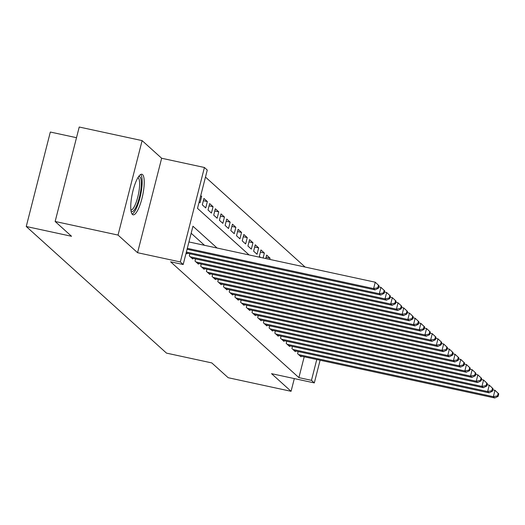 <?xml version="1.0" encoding="UTF-8"?>
<svg xmlns="http://www.w3.org/2000/svg" width="525" height="525" viewBox="0 0 525 525"><rect width="100%" height="100%" fill="white"/><g stroke="black" fill="none" stroke-linecap="round" stroke-linejoin="round"><path stroke-width="0.79" d="M142.564 174.622A20.751 5.25 102.2 0 0 141.875 174.254A20.751 5.25 102.2 0 0 132.687 191.966A20.751 5.25 102.2 0 0 132.418 214.449A20.751 5.25 102.2 0 0 133.107 214.823A20.751 5.25 102.2 0 0 142.295 197.105A20.751 5.25 102.2 0 0 142.564 174.622M76.499 137.694L50.328 132.037L26.25 226.498L166.504 353.122L211.785 362.913L228.178 377.711L291.073 391.302L294.315 378.591M26.25 226.498L71.538 236.283L55.145 221.484L79.222 127.024L142.118 140.615L118.04 235.075L137.57 252.702L180.338 261.949L204.415 167.488L207.263 170.061L197.505 208.359L249.113 254.953M137.57 252.702L161.648 158.248L142.118 140.615M161.648 158.248L204.415 167.488M305.123 267.054L205.472 177.082M55.145 221.484L118.04 235.075M298.161 351.573L297.616 353.706L301.042 356.797L301.206 356.147M292.458 346.428L291.92 348.561L295.339 351.652L295.503 351.002M286.762 341.276L286.217 343.416L289.636 346.5L289.8 345.85M281.059 336.131L280.514 338.264L283.933 341.355L284.104 340.705M275.356 330.986L274.811 333.119L278.237 336.203L278.401 335.554M269.653 325.835L269.108 327.967L272.534 331.058L272.698 330.409M263.957 320.69L263.412 322.822L266.831 325.913L266.995 325.264M258.254 315.538L257.709 317.678L261.128 320.762L261.293 320.112M252.551 310.393L252.007 312.526L255.426 315.617L255.596 314.967M246.848 305.248L246.304 307.381L249.729 310.472L249.893 309.822M241.152 300.097L240.607 302.236L244.027 305.32L244.191 304.671M235.449 294.952L234.905 297.084L238.324 300.175L238.488 299.526M229.747 289.807L229.202 291.939L232.621 295.024L232.792 294.374M224.044 284.655L223.499 286.788L226.925 289.879L227.089 289.229M218.348 279.51L217.803 281.643L221.222 284.734L221.386 284.084M212.645 274.358L212.1 276.498L215.519 279.582L215.683 278.933M206.942 269.213L206.397 271.346L209.816 274.437L209.987 273.787M201.239 264.068L200.694 266.201L204.12 269.286L204.284 268.642M195.536 258.917L194.998 261.05L198.417 264.141L198.581 263.491M189.84 253.772L189.295 255.905L192.714 258.996L192.878 258.346M186.113 253.037L187.012 253.844L187.182 253.194M200.609 196.179L201.652 196.402L200.76 195.595M203.365 200.688L207.355 201.554L203.936 198.463L202.309 204.848L205.728 207.933L207.355 201.554M209.068 205.839L213.058 206.699L209.639 203.615L208.012 209.993L211.431 213.084L213.058 206.699M214.771 210.984L218.761 211.851L215.335 208.76L213.714 215.138L217.133 218.229L218.761 211.851M220.474 216.136L224.457 216.996L221.038 213.905L219.411 220.29L222.836 223.374L224.457 216.996M226.17 221.281L230.16 222.141L226.741 219.056L225.113 225.435L228.532 228.526L230.16 222.141M231.873 226.426L235.863 227.292L232.444 224.201L230.816 230.587L234.235 233.671L235.863 227.292M237.576 231.577L241.566 232.437L238.14 229.346L236.519 235.732L239.938 238.823L241.566 232.437M243.278 236.723L247.268 237.582L243.843 234.498L242.215 240.877L245.641 243.968L247.268 237.582M248.981 241.868L252.965 242.734L249.546 239.643L247.918 246.028L251.337 249.113L252.965 242.734M254.677 247.019L258.668 247.879L255.248 244.794L253.621 251.173L257.04 254.264L258.668 247.879M260.38 252.164L264.37 253.03L260.951 249.939L259.324 256.325L260.538 257.421M266.083 257.316L270.073 258.175L266.647 255.084L265.768 258.549M199.132 201.974L200.032 202.788L201.652 196.402M263.11 257.978L264.37 253.03M269.752 259.416L270.073 258.175M217.101 248.036L192.951 226.229L183.186 264.521L170.605 261.804L298.889 377.619L304.198 356.79M204.52 245.319L191.159 233.251M320.099 360.229L314.317 382.915L271.55 373.669L291.073 391.302M314.317 382.915L311.463 380.343L316.772 359.513M298.889 377.619L311.463 380.343M183.186 264.521L180.338 261.949M187.313 248.332L373.616 288.592L375.04 289.879L187.077 249.257M188.941 241.946L375.244 282.207L379.024 285.731L378.453 285.219L377.803 287.772L378.374 288.284L379.024 285.731M377.803 287.772L373.616 288.592L375.244 282.207L378.453 285.219M375.04 289.879L378.374 288.284M138.593 176.59A17.955 4.541 -77.8 0 1 139.873 176.873A17.955 4.541 -77.8 0 1 139.328 197.571A17.955 4.541 -77.8 0 1 131.086 211.339M130.909 210.105A16.629 4.207 102.2 0 0 138.154 195.503A16.629 4.207 102.2 0 0 138.285 177.877A16.629 4.207 102.2 0 0 137.924 177.64M132.116 214.121A20.619 5.217 102.2 0 0 140.575 195.202A20.619 5.217 102.2 0 0 140.687 174.484M186.368 252.046L379.319 293.738L380.743 295.024L186.132 252.971M378.728 286.88L380.947 287.359L384.727 290.876L384.156 290.364L383.506 292.917L384.077 293.429L384.727 290.876M383.506 292.917L379.319 293.738L380.947 287.359L384.156 290.364M380.743 295.024L384.077 293.429M190.293 256.804L385.022 298.889L386.446 300.175L191.717 258.09M384.431 292.025L386.643 292.504L390.429 296.028L389.858 295.509L389.202 298.062L389.773 298.581L390.429 296.028M389.202 298.062L385.022 298.889L386.643 292.504L389.858 295.509M386.446 300.175L389.773 298.581M195.996 261.955L390.718 304.034L392.149 305.32L197.42 263.242M390.134 297.176L392.346 297.649L396.126 301.173L395.555 300.661L394.905 303.214L395.476 303.726L396.126 301.173M394.905 303.214L390.718 304.034L392.346 297.649L395.555 300.661M392.149 305.32L395.476 303.726M201.692 267.1L396.421 309.179L397.845 310.465L203.123 268.387M395.837 302.321L398.048 302.8L401.828 306.324L401.258 305.806L400.608 308.359L401.179 308.877L401.828 306.324M400.608 308.359L396.421 309.179L398.048 302.8L401.258 305.806M397.845 310.465L401.179 308.877M207.395 272.245L402.124 314.331L403.548 315.617L208.819 273.538M401.54 307.466L403.751 307.945L407.531 311.469L406.96 310.957L406.311 313.51L406.882 314.022L407.531 311.469M406.311 313.51L402.124 314.331L403.751 307.945L406.96 310.957M403.548 315.617L406.882 314.022M213.098 277.397L407.827 319.476L409.251 320.762L214.522 278.683M407.236 312.618L409.454 313.097L413.234 316.614L412.663 316.103L412.013 318.655L412.578 319.167L413.234 316.614M412.013 318.655L407.827 319.476L409.454 313.097L412.663 316.103M409.251 320.762L412.578 319.167M218.8 282.542L413.523 324.627L414.953 325.913L220.224 283.828M412.939 317.763L415.15 318.242L418.93 321.766L418.359 321.248L417.71 323.8L418.281 324.319L418.93 321.766M417.71 323.8L413.523 324.627L415.15 318.242L418.359 321.248M414.953 325.913L418.281 324.319M224.497 287.693L419.226 329.772L420.65 331.058L225.927 288.98M418.642 322.908L420.853 323.387L424.633 326.911L424.062 326.399L423.413 328.952L423.983 329.464L424.633 326.911M423.413 328.952L419.226 329.772L420.853 323.387L424.062 326.399M420.65 331.058L423.983 329.464M230.199 292.838L424.928 334.917L426.352 336.203L231.623 294.125M424.344 328.059L426.556 328.538L430.336 332.056L429.765 331.544L429.115 334.097L429.686 334.609L430.336 332.056M429.115 334.097L424.928 334.917L426.556 328.538L429.765 331.544M426.352 336.203L429.686 334.609M235.902 297.983L430.631 340.069L432.055 341.355L237.326 299.27M430.041 333.204L432.259 333.683L436.039 337.208L435.468 336.689L434.818 339.242L435.383 339.76L436.039 337.208M434.818 339.242L430.631 340.069L432.259 333.683L435.468 336.689M432.055 341.355L435.383 339.76M241.605 303.135L436.327 345.214L437.758 346.5L243.029 304.421M435.743 338.356L437.955 338.835L441.735 342.352L441.171 341.841L440.514 344.393L441.085 344.905L441.735 342.352M440.514 344.393L436.327 345.214L437.955 338.835L441.171 341.841M437.758 346.5L441.085 344.905M247.301 308.28L442.03 350.359L443.454 351.652L248.732 309.566M441.446 343.501L443.658 343.98L447.438 347.504L446.867 346.986L446.217 349.538L446.788 350.057L447.438 347.504M446.217 349.538L442.03 350.359L443.658 343.98L446.867 346.986M443.454 351.652L446.788 350.057M253.004 313.432L447.733 355.51L449.157 356.797L254.428 314.718M447.149 348.646L449.361 349.125L453.141 352.649L452.57 352.137L451.92 354.69L452.491 355.202L453.141 352.649M451.92 354.69L447.733 355.51L449.361 349.125L452.57 352.137M449.157 356.797L452.491 355.202M258.707 318.577L453.436 360.655L454.86 361.942L260.131 319.863M452.845 353.798L455.063 354.277L458.843 357.794L458.273 357.282L457.623 359.835L458.194 360.347L458.843 357.794M457.623 359.835L453.436 360.655L455.063 354.277L458.273 357.282M454.86 361.942L458.194 360.347M264.41 323.722L459.132 365.807L460.563 367.093L265.834 325.008M458.548 358.942L460.76 359.422L464.54 362.946L463.975 362.427L463.319 364.98L463.89 365.498L464.54 362.946M463.319 364.98L459.132 365.807L460.76 359.422L463.975 362.427M460.563 367.093L463.89 365.498M270.113 328.873L464.835 370.952L466.259 372.238L271.537 330.159M464.251 364.094L466.462 364.567L470.242 368.091L469.672 367.579L469.022 370.132L469.593 370.643L470.242 368.091M469.022 370.132L464.835 370.952L466.462 364.567L469.672 367.579M466.259 372.238L469.593 370.643M275.809 334.018L470.538 376.097L471.962 377.383L277.233 335.304M469.954 369.239L472.165 369.718L475.945 373.242L475.374 372.724L474.725 375.277L475.296 375.795L475.945 373.242M474.725 375.277L470.538 376.097L472.165 369.718L475.374 372.724M471.962 377.383L475.296 375.795M281.512 339.163L476.241 381.248L477.665 382.535L282.936 340.456M475.65 374.384L477.868 374.863L481.648 378.387L481.077 377.869L480.428 380.422L480.998 380.94L481.648 378.387M480.428 380.422L476.241 381.248L477.868 374.863L481.077 377.869M477.665 382.535L480.998 380.94M287.214 344.315L481.943 386.393L483.367 387.68L288.638 345.601M481.353 379.536L483.564 380.015L487.344 383.532L486.78 383.02L486.124 385.573L486.695 386.085L487.344 383.532M486.124 385.573L481.943 386.393L483.564 380.015L486.78 383.02M483.367 387.68L486.695 386.085M292.917 349.46L487.64 391.538L489.064 392.831L294.341 350.746M487.056 384.681L489.267 385.16L493.047 388.684L492.476 388.165L491.827 390.718L492.398 391.237L493.047 388.684M491.827 390.718L487.64 391.538L489.267 385.16L492.476 388.165M489.064 392.831L492.398 391.237M298.613 354.611L493.342 396.69L494.767 397.976L300.044 355.898M492.758 389.826L494.97 390.305L498.75 393.829L498.179 393.317L497.529 395.87L498.1 396.382L498.75 393.829M497.529 395.87L493.342 396.69L494.97 390.305L498.179 393.317M494.767 397.976L498.1 396.382"/></g></svg>
